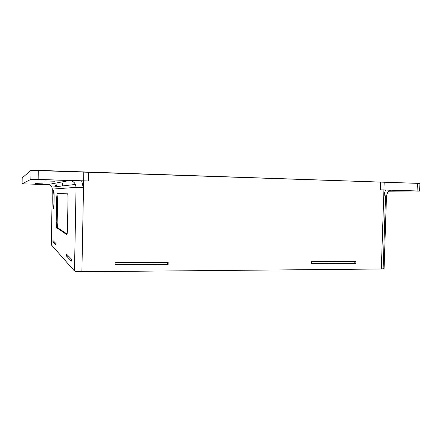 <?xml version="1.0" encoding="UTF-8"?>
<svg xmlns="http://www.w3.org/2000/svg" width="442" height="442" viewBox="0 0 442 442"><rect width="100%" height="100%" fill="white"/><g stroke="black" fill="none" stroke-linecap="round" stroke-linejoin="round"><path stroke-width="0.66" d="M44.824 180.938L54.46 181.226L44.824 180.938M35.559 183.634L42.99 183.85L35.559 183.634M31.001 170.347L38.283 170.363L31.001 170.347L30.852 179.369L22.1 183.833L26.57 184.021L22.1 183.833L30.852 179.369L31.001 170.347L38.283 170.363L31.001 170.347L30.852 179.369L22.1 183.833L26.57 184.021L22.1 183.833L30.852 179.369L31.001 170.347L30.863 179.369L22.1 183.833L22.199 177.872L22.1 183.833L22.199 177.872L31.001 170.347L22.199 177.872L22.1 183.833L22.199 177.872L31.017 170.341L417.37 183.342L417.104 190.955L383.927 189.95L381.319 268.996L384.087 268.625L386.496 195.861L383.739 195.751L381.319 268.996C384.192 268.929 384.805 268.697 383.159 268.305C384.805 268.697 384.192 268.929 381.319 268.996C384.192 268.929 384.805 268.697 383.159 268.305L385.551 195.861L383.739 195.751L381.319 268.996C384.192 268.929 384.805 268.697 383.159 268.305L385.551 195.861L383.739 195.751L381.319 268.996L81.892 271.736C77.77 271.725 75.3 271.487 74.483 271.023C75.3 271.487 77.77 271.725 81.892 271.736L83.51 187.513L76.085 187.375C75.759 183.342 73.56 181.065 69.488 180.535L88.339 180.977L88.51 172.087L380.617 182.082L380.363 189.839L383.927 189.95L381.319 268.996M22.1 183.833L48.576 184.64M31.017 170.341L30.863 179.369L83.637 180.833L81.892 271.736C77.77 271.725 75.3 271.487 74.483 271.023C75.3 271.487 77.77 271.725 81.892 271.736L83.51 187.513L76.063 187.375L83.289 187.502L81.577 180.772L88.339 180.977L88.51 172.087L384.186 182.203C387.059 182.319 387.667 182.402 385.993 182.469C387.667 182.402 387.059 182.319 384.186 182.203L383.739 195.751L385.485 189.994L383.927 189.95L383.905 195.756L385.485 189.994L419.629 191.088L417.104 190.955L417.37 183.342L417.104 190.955L380.363 189.839L383.927 189.95L384.186 182.203L417.37 183.342L417.104 190.955L418.53 191.115L380.363 189.839L380.617 182.082L417.37 183.342L417.104 190.955L385.485 189.994L390.866 190.275L385.485 189.994L390.866 190.275L385.485 189.994L383.739 195.751L385.551 195.861L383.159 268.305L385.551 195.861L383.739 195.751M76.085 187.375L75.46 184.447C74.212 182.038 72.223 180.734 69.488 180.535L81.577 180.772L83.51 187.513L76.085 187.375C75.759 183.342 73.56 181.065 69.488 180.535L47.846 184.563L69.488 180.535C73.56 181.065 75.759 183.342 76.085 187.375L83.289 187.502L76.063 187.375L52.294 189.099L51.3 244.813L52.294 189.099L51.863 187.154C51.018 185.552 49.681 184.69 47.846 184.563C50.581 184.911 52.057 186.419 52.283 189.099L76.063 187.375L52.294 189.099L51.3 244.813L52.294 189.099C52.057 186.419 50.581 184.911 47.846 184.563C50.581 184.911 52.057 186.419 52.283 189.099L76.063 187.375L52.289 189.104C52.057 186.419 50.581 184.911 47.846 184.563L69.488 180.535L83.637 180.833L83.51 187.513L76.063 187.375L74.483 271.023C75.3 271.487 77.77 271.725 81.892 271.736L83.51 187.513L76.063 187.375L74.483 271.023L51.294 244.807L74.483 271.023L51.294 244.774L74.483 271.023L76.085 187.375C75.759 183.342 73.56 181.065 69.488 180.535L38.128 179.452L81.577 180.772L83.51 187.513L81.892 271.736M56.615 198.43L57.598 198.452L57.167 222.541L56.184 222.53L56.46 227.591L56.184 222.53L56.615 198.43L57.598 198.452L56.615 198.43L57.073 193.613L56.615 198.43L56.184 222.53L56.615 198.43L57.598 198.452L56.615 198.43L57.073 193.613L56.615 198.43L56.184 222.53L56.615 198.43L57.057 193.618L67.565 193.828C67.886 194.187 68.035 196.154 68.002 199.734L67.455 229.144L66.875 234.652M57.057 193.618L58.046 193.64L57.598 198.452L57.167 222.541L56.184 222.53L56.46 227.591L66.808 234.652C67.14 234.525 67.355 232.685 67.455 229.144C67.355 232.685 67.14 234.525 66.808 234.652L56.46 227.591L57.454 227.602L67.09 234.056M52.935 242.034L52.963 240.525L55.808 243.376L52.963 240.525L52.935 242.034L52.963 240.525L55.808 243.376L52.963 240.525L52.935 242.034L52.963 240.525L55.808 243.376L55.78 244.973L52.935 242.034L54.476 242.045L52.935 242.034L55.78 244.973L55.808 243.376L55.78 244.973L52.935 242.034L54.476 242.045L52.935 242.034L55.78 244.973L55.808 243.376L55.78 244.973L52.935 242.034L54.476 242.045M66.593 256.156L66.626 254.216L71.405 259.001L66.626 254.216L66.593 256.156L66.626 254.216L71.405 259.001L66.626 254.216L66.593 256.156L66.626 254.216L71.405 259.001L71.366 261.095L66.593 256.156L68.56 256.15L66.593 256.156L71.366 261.095L71.405 259.001L71.366 261.095L66.593 256.156L68.56 256.15L66.593 256.156L71.366 261.095L71.405 259.001L71.366 261.095L66.593 256.156L68.56 256.15M168.098 264.57L168.148 262.443L115.119 262.725L115.069 264.902L115.119 262.725L168.148 262.443L115.119 262.725L115.069 264.902L115.119 262.725L168.148 262.443L115.119 262.725L115.069 264.902L168.098 264.57L168.148 262.443L168.098 264.57L115.069 264.902L168.098 264.57L167.584 264.344L168.098 264.57L168.148 262.443L168.098 264.57L115.069 264.902L168.098 264.57L115.075 264.67L167.584 264.344L167.628 262.449L167.584 264.344L115.075 264.67L167.584 264.344L167.628 262.449L167.584 264.344L115.075 264.67M355.81 263.393L355.871 261.449L311.533 261.681L311.472 263.67L311.533 261.681L355.871 261.449L311.533 261.681L311.472 263.67L311.533 261.681L355.871 261.449L311.533 261.681L311.472 263.67L355.81 263.393L355.871 261.449L355.81 263.393L311.472 263.67L355.81 263.393L354.799 263.189L355.81 263.393L355.871 261.449L355.81 263.393L311.472 263.67L355.81 263.393L311.483 263.454L354.799 263.189L354.854 261.454L354.799 263.189L311.483 263.454L354.799 263.189L354.854 261.454L354.799 263.189L311.483 263.454M58.046 193.64L67.587 193.834M57.598 198.452L57.167 222.541L56.184 222.53L56.46 227.591L56.184 222.53L57.167 222.541L57.598 198.452L58.068 193.635L57.073 193.613L67.565 193.828C67.886 194.187 68.035 196.154 68.002 199.734L67.455 229.144L68.002 199.734C68.035 196.154 67.886 194.187 67.565 193.828L57.073 193.613L58.068 193.635L57.598 198.452L58.068 193.635L57.073 193.613L67.565 193.828C67.886 194.187 68.035 196.154 68.002 199.734L67.455 229.144L68.002 199.734C68.035 196.154 67.886 194.187 67.565 193.828L57.073 193.613L58.068 193.635L57.598 198.452L57.167 222.541L57.454 227.602L57.167 222.541L57.454 227.602L56.46 227.591L66.808 234.652C67.14 234.525 67.355 232.685 67.455 229.144C67.355 232.685 67.14 234.525 66.808 234.652L56.46 227.591L57.454 227.602L57.167 222.541L57.454 227.602L56.46 227.591L66.808 234.652M53.394 191.878L53.841 191.872C54.377 194.673 53.985 207.922 53.371 207.884C52.709 208.712 52.731 194.878 53.394 191.878L53.841 191.889C54.383 194.994 53.952 208.32 53.327 207.895C52.709 207.839 52.758 194.961 53.394 191.878L53.841 191.872C54.383 194.994 53.952 208.32 53.327 207.895C52.709 207.839 52.758 194.961 53.394 191.878L53.841 191.889C54.383 194.994 53.952 208.32 53.327 207.895C52.709 207.839 52.758 194.961 53.394 191.878L53.841 191.872C54.383 194.994 53.952 208.32 53.327 207.895C52.709 207.839 52.758 194.961 53.394 191.878L53.841 191.889M419.629 191.077L419.894 183.518L417.37 183.342C420.132 183.447 420.607 183.529 418.789 183.585C420.607 183.529 420.132 183.447 417.37 183.342C420.132 183.447 420.607 183.529 418.789 183.585C420.607 183.529 420.132 183.447 417.37 183.342L384.186 182.203C387.059 182.319 387.667 182.402 385.993 182.469C387.667 182.402 387.059 182.319 384.186 182.203L383.927 189.95L384.186 182.203L417.37 183.342M386.496 195.867L383.905 195.756L386.573 195.861L383.905 195.756L385.485 189.994L390.292 190.298M388.54 191.22L417.104 190.955M62.554 183.43L62.51 185.933M83.51 187.513L83.809 171.921L88.51 172.087L83.809 171.921L83.637 180.833L83.809 171.921L88.51 172.087L38.283 170.363L38.128 179.452L38.283 170.363L83.809 171.921L38.283 170.363L38.128 179.452L30.852 179.369L81.577 180.772L30.852 179.369L38.128 179.452L38.283 170.363L83.809 171.921L83.637 180.833L88.339 180.977L88.51 172.087L380.617 182.082L380.363 189.839L380.617 182.082L384.186 182.203L88.51 172.087L88.339 180.977L83.637 180.833L83.51 187.513L81.577 180.772L69.488 180.535M55.957 186.684L55.162 184.828M56.532 184.867L56.499 186.623L56.532 184.867M53.637 190.513C54.493 189.999 54.145 209.414 53.316 208.646C52.487 208.768 52.819 190.159 53.637 190.513C54.493 189.999 54.145 209.414 53.316 208.646C52.487 208.768 52.819 190.159 53.637 190.513C54.493 189.999 54.145 209.414 53.316 208.646C52.487 208.768 52.819 190.159 53.637 190.513C54.493 189.999 54.145 209.414 53.316 208.646C52.487 208.768 52.819 190.159 53.637 190.513M74.483 271.023L76.063 187.375L74.483 271.023L51.294 244.774M167.628 262.449L167.584 264.344M354.854 261.454L354.799 263.189M38.283 170.363L38.128 179.452M83.289 187.502L81.577 180.772M52.294 189.099L51.3 244.813L52.289 189.099M57.073 193.613L58.068 193.635M56.184 222.53L57.167 222.541M56.46 227.591L57.454 227.602M383.905 195.756L385.485 189.994M390.397 190.275L390.866 190.275M52.278 189.099L51.863 187.154L75.46 184.447C74.311 182.159 72.449 180.855 69.875 180.54M386.573 195.861C387.512 191.944 388.872 190.071 390.645 190.253"/></g></svg>
